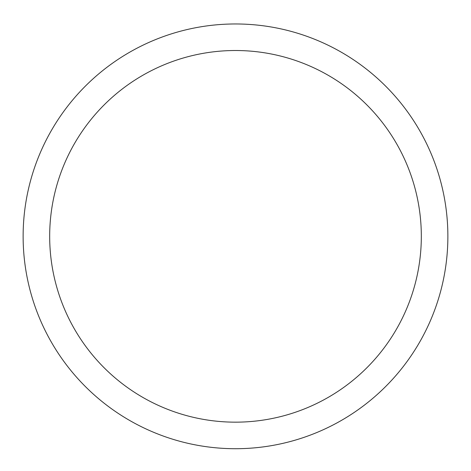 <?xml version="1.0" encoding="UTF-8"?>
<svg xmlns="http://www.w3.org/2000/svg" width="471" height="471" viewBox="0 0 471 471"><rect width="100%" height="100%" fill="white"/><g stroke="black" fill="none" stroke-linecap="round" stroke-linejoin="round"><path stroke-width="0.71" d="M235.5 23.968A212.368 212.368 0 0 0 51.58 342.523A212.368 212.368 0 0 0 419.42 342.523A212.368 212.368 0 0 0 235.5 23.968A212.368 212.368 0 0 0 51.58 342.523A212.368 212.368 0 0 0 419.42 342.523A212.368 212.368 0 0 0 235.5 23.968A212.368 212.368 0 0 0 51.58 342.523A212.368 212.368 0 0 0 419.42 342.523A212.368 212.368 0 0 0 235.5 23.968A212.368 212.368 0 0 0 51.58 342.523A212.368 212.368 0 0 0 419.42 342.523A212.368 212.368 0 0 0 235.5 23.968M235.5 50.515A185.821 185.821 0 0 0 74.571 329.247A185.821 185.821 0 0 0 396.429 329.247A185.821 185.821 0 0 0 235.5 50.515A185.821 185.821 0 0 0 74.571 329.247A185.821 185.821 0 0 0 396.429 329.247A185.821 185.821 0 0 0 235.5 50.515"/></g></svg>
